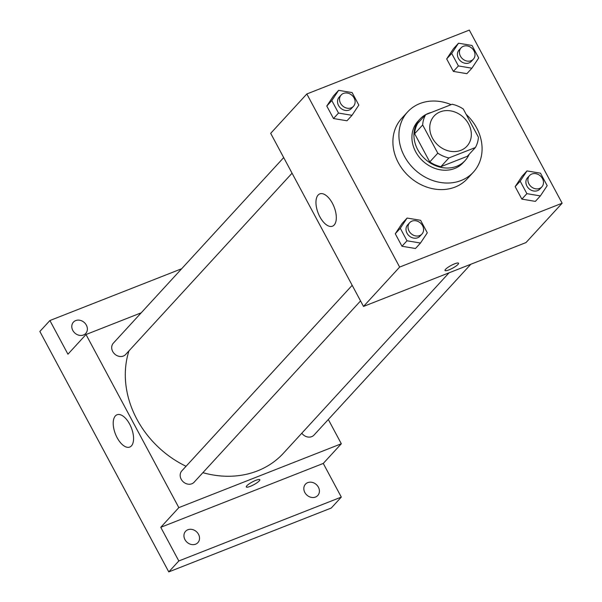 <?xml version="1.0" encoding="UTF-8"?>
<svg xmlns="http://www.w3.org/2000/svg" width="602" height="602" viewBox="0 0 602 602"><rect width="100%" height="100%" fill="white"/><g stroke="black" fill="none" stroke-linecap="round" stroke-linejoin="round"><path stroke-width="0.9" d="M440.228 111.859A22.289 18.865 -137.4 0 1 466.249 120.392A22.289 18.865 -137.4 0 1 466.964 146.173A22.289 18.865 -137.4 0 1 437.782 144.992A22.289 18.865 -137.4 0 1 434.117 116.02A22.289 18.865 -137.4 0 1 440.228 111.859M422.664 124.975L437.797 153.186A29.934 25.337 -137.4 0 0 448.896 157.942L475.384 147.528A29.934 25.337 -137.4 0 0 478.417 137.218L463.292 109.007A29.934 25.337 -137.4 0 0 452.185 104.251L425.697 114.666A29.934 25.337 -137.4 0 0 422.664 124.975L414.635 133.719L429.76 161.938L437.797 153.186M414.635 133.719A29.934 25.337 -137.4 0 1 417.668 123.41L425.697 114.666M429.76 161.938A29.934 25.337 -137.4 0 0 440.867 166.686L467.355 156.279L475.384 147.528M431.408 112.416A30.649 25.939 42.6 0 0 419.933 119.121A30.649 25.939 42.6 0 0 424.974 158.951A30.649 25.939 42.6 0 0 465.09 160.568A30.649 25.939 42.6 0 0 469.108 154.375M465.09 160.568L463.081 162.758A30.649 25.939 -137.4 0 1 422.965 161.14A30.649 25.939 -137.4 0 1 417.923 121.303L419.933 119.121M440.867 166.686L448.896 157.942M466.166 114.38A44.578 37.73 -137.4 0 1 473.345 172.18A44.578 37.73 -137.4 0 1 414.989 169.824A44.578 37.73 -137.4 0 1 407.659 111.882A44.578 37.73 -137.4 0 1 419.88 103.559A44.578 37.73 -137.4 0 1 451.139 104.658M473.345 172.18L467.325 178.734A44.578 37.73 -137.4 0 1 408.969 176.386A44.578 37.73 -137.4 0 1 401.639 118.444L407.659 111.882M526.983 170.93L521.964 176.394L515.161 186.635L521.859 199.127L535.366 201.377L540.385 195.913L547.188 185.672L540.491 173.18L526.983 170.93L520.181 181.164L526.878 193.656L540.385 195.913M407.095 218.052L402.076 223.515L395.273 233.757L401.97 246.248L415.478 248.506L420.497 243.035L427.3 232.801L420.602 220.302L407.095 218.052L400.292 228.286L406.99 240.785L420.497 243.035M399.645 267.077L562.14 203.213L469.319 30.1L306.824 93.972L399.645 267.077L363.51 306.441L526.005 242.568L562.14 203.213M458.506 43.209L453.487 48.679L446.676 58.913L453.381 71.412L466.881 73.662L471.9 68.199L478.71 57.958L472.013 45.466L458.506 43.209L451.696 53.45L458.4 65.942L471.9 68.199M338.617 90.338L333.598 95.801L326.788 106.042L333.493 118.534L346.993 120.784L352.012 115.321L358.822 105.079L352.125 92.588L338.617 90.338L331.807 100.572L338.512 113.063L352.012 115.321M306.824 93.972L270.689 133.335L363.51 306.441M318.104 195.078A17.353 8.541 68.5 0 1 319.782 193.897A17.353 8.541 68.5 0 1 334.087 206.922A17.353 8.541 68.5 0 1 332.477 226.194A17.353 8.541 68.5 0 1 318.985 215.049A17.353 8.541 68.5 0 1 318.104 195.078M454.548 263.849A7.66 1.558 -28.2 0 1 458.536 263.232A7.66 1.558 -28.2 0 1 452.523 268.229A7.66 1.558 -28.2 0 1 445.028 270.471A7.66 1.558 -28.2 0 1 447.783 267.469A7.66 1.558 -28.2 0 1 454.548 263.849M458.536 263.232A7.66 1.558 -28.2 0 1 452.516 268.221A7.66 1.558 -28.2 0 1 445.028 270.471M449.032 272.826L283.459 453.193A94.732 80.171 -137.4 0 1 202.874 472.675M186.048 466.287A94.732 80.171 -137.4 0 1 128.963 350.868M283.7 157.589L113.326 343.185A8.36 7.074 42.6 0 0 113.597 352.847A8.36 7.074 42.6 0 0 123.35 356.053A8.36 7.074 42.6 0 0 125.645 354.488L292.068 173.195M470.817 264.263L314.011 435.08A8.36 7.074 -137.4 0 1 301.798 433.222M360.545 300.917L194.122 482.21A8.36 7.074 -137.4 0 1 183.181 481.766A8.36 7.074 -137.4 0 1 181.812 470.899L352.178 285.31M141.199 312.822L86.011 334.516L178.832 507.621L341.326 443.757L328.323 419.496M181.661 268.748L49.898 320.535L39.86 331.469L168.778 571.9L331.273 508.028L341.311 497.094L323.266 463.435L341.326 443.757M49.898 320.535L67.943 354.194L86.011 334.516M168.778 571.9L178.817 560.966L341.311 497.094M178.832 507.621L160.764 527.307L178.817 560.966M115.358 415.937A17.353 8.541 68.5 0 1 117.044 414.763A17.353 8.541 68.5 0 1 131.341 427.789A17.353 8.541 68.5 0 1 129.731 447.06A17.353 8.541 68.5 0 1 116.239 435.916A17.353 8.541 68.5 0 1 115.358 415.937M160.764 527.307L323.266 463.435M255.812 480.336A7.66 1.558 -28.2 0 1 259.808 479.719A7.66 1.558 -28.2 0 1 253.788 484.715A7.66 1.558 -28.2 0 1 246.301 486.965A7.66 1.558 -28.2 0 1 249.047 483.955A7.66 1.558 -28.2 0 1 255.812 480.336M259.808 479.719A7.66 1.558 -28.2 0 1 253.788 484.708A7.66 1.558 -28.2 0 1 246.301 486.965M304.853 492.504A8.36 7.074 -137.4 0 1 305.47 484.189A8.36 7.074 -137.4 0 1 316.411 484.633A8.36 7.074 -137.4 0 1 317.781 495.491A8.36 7.074 -137.4 0 1 304.853 492.504M184.964 539.625A8.36 7.074 -137.4 0 1 185.582 531.31A8.36 7.074 -137.4 0 1 196.523 531.754A8.36 7.074 -137.4 0 1 197.9 542.62A8.36 7.074 -137.4 0 1 184.964 539.625M72.812 330.453A8.36 7.074 -137.4 0 1 73.421 322.138A8.36 7.074 -137.4 0 1 84.363 322.582A8.36 7.074 -137.4 0 1 85.74 333.44A8.36 7.074 -137.4 0 1 72.812 330.453M353.479 106.291L351.47 108.48A8.36 7.074 -137.4 0 1 340.529 108.036A8.36 7.074 -137.4 0 1 339.159 97.178L341.168 94.988A8.36 7.074 -137.4 0 1 343.456 93.43A8.36 7.074 -137.4 0 1 353.216 96.629A8.36 7.074 -137.4 0 1 353.479 106.291A8.36 7.074 -137.4 0 1 342.538 105.854A8.36 7.074 -137.4 0 1 341.168 94.988M333.598 95.801L326.788 106.042L331.807 100.572M326.788 106.042L333.493 118.534L338.512 113.063M333.493 118.534L346.993 120.784M421.964 234.012L419.955 236.195A8.36 7.074 -137.4 0 1 409.014 235.758A8.36 7.074 -137.4 0 1 407.637 224.892L409.646 222.702A8.36 7.074 -137.4 0 1 411.934 221.145A8.36 7.074 -137.4 0 1 421.693 224.343A8.36 7.074 -137.4 0 1 421.964 234.012A8.36 7.074 -137.4 0 1 411.023 233.568A8.36 7.074 -137.4 0 1 409.646 222.702M402.076 223.515L395.273 233.757L400.292 228.286M395.273 233.757L401.97 246.248L406.99 240.785M401.97 246.248L415.478 248.506M473.368 59.169L471.358 61.359A8.36 7.074 -137.4 0 1 460.417 60.915A8.36 7.074 -137.4 0 1 459.048 50.049L461.057 47.867A8.36 7.074 -137.4 0 1 463.344 46.301A8.36 7.074 -137.4 0 1 473.104 49.507A8.36 7.074 -137.4 0 1 473.368 59.169A8.36 7.074 -137.4 0 1 462.426 58.725A8.36 7.074 -137.4 0 1 461.057 47.867M453.487 48.679L446.676 58.913L451.696 53.45M446.676 58.913L453.381 71.412L458.4 65.942M453.381 71.412L466.881 73.662M541.853 186.883L539.843 189.073A8.36 7.074 -137.4 0 1 528.902 188.629A8.36 7.074 -137.4 0 1 527.525 177.771L529.534 175.581A8.36 7.074 -137.4 0 1 531.822 174.023A8.36 7.074 -137.4 0 1 541.582 177.221A8.36 7.074 -137.4 0 1 541.853 186.883A8.36 7.074 -137.4 0 1 530.911 186.447A8.36 7.074 -137.4 0 1 529.534 175.581M521.964 176.394L515.161 186.635L520.181 181.164M515.161 186.635L521.859 199.127L526.878 193.656M521.859 199.127L535.366 201.377"/></g></svg>
